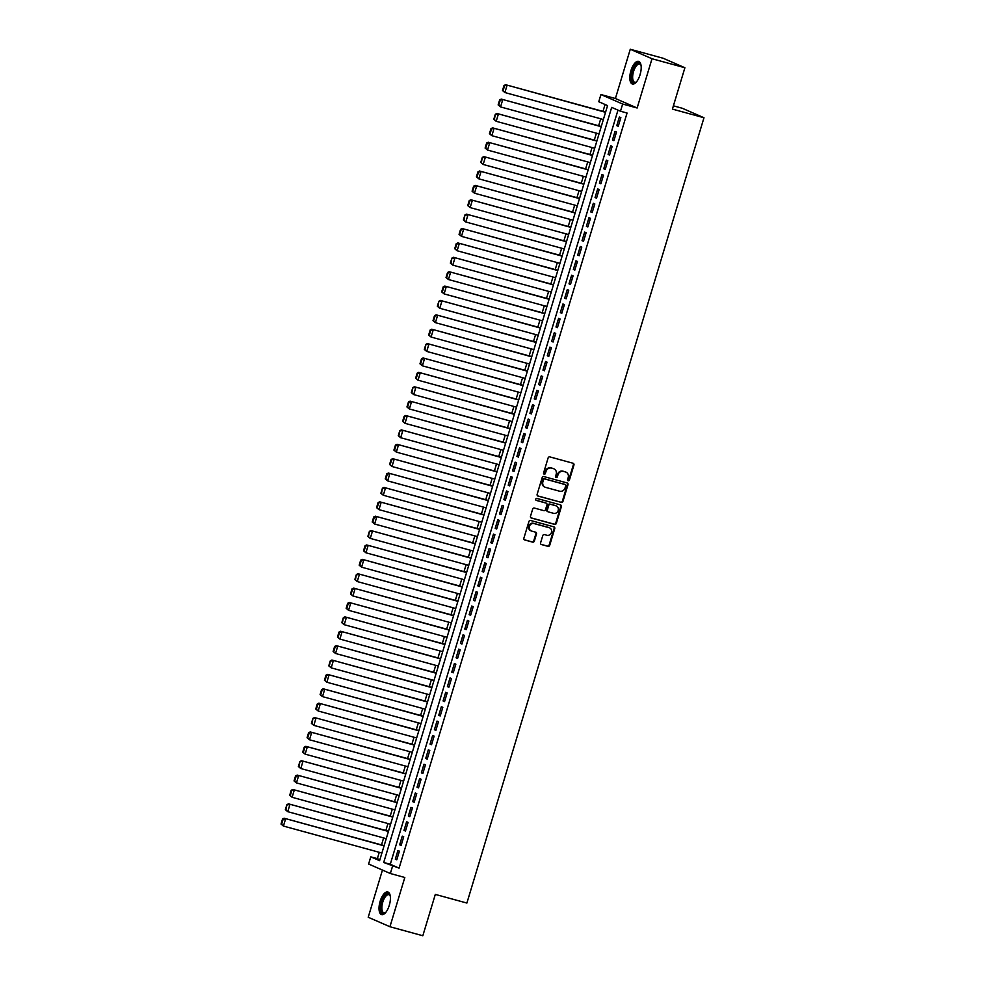 <?xml version="1.0" encoding="UTF-8"?>
<svg xmlns="http://www.w3.org/2000/svg" width="985" height="985" viewBox="0 0 985 985"><rect width="100%" height="100%" fill="white"/><g stroke="black" fill="none" stroke-linecap="round" stroke-linejoin="round"><path stroke-width="1.48" d="M568.21 480.766A1.034 0.936 113.6 0 0 569.416 480.027L573.947 465.019A1.477 1.342 113.6 0 0 573.085 463.258L549.839 456.892A1.477 1.342 113.6 0 0 548.116 457.951L543.585 472.948A1.034 0.936 113.6 0 0 544.188 474.191A1.034 0.936 113.6 0 0 545.394 473.44L545.986 471.507A4.728 4.272 113.6 0 1 551.477 468.121L553.41 468.651A4.728 4.272 113.6 0 1 556.18 474.302L555.602 476.235A1.034 0.936 113.6 0 0 556.205 477.479A1.034 0.936 113.6 0 0 557.412 476.74L557.99 474.795A4.728 4.272 113.6 0 1 563.494 471.409L565.427 471.938A4.728 4.272 113.6 0 1 568.197 477.59L567.606 479.523A1.034 0.936 113.6 0 0 568.21 480.766M567.828 480.532A1.034 0.936 113.6 0 0 568.825 479.769L573.356 464.772A1.477 1.342 113.6 0 0 572.913 463.209M543.806 473.957A1.034 0.936 113.6 0 0 544.803 473.194L545.394 471.249L545.986 471.507M555.823 477.245A1.034 0.936 113.6 0 0 556.821 476.481L557.399 474.536L557.99 474.795M389.297 905.301A11.734 4.95 -74.7 0 0 387.819 891.979A11.734 4.95 -74.7 0 0 380.136 901.3A11.734 4.95 -74.7 0 0 381.614 914.622A11.734 4.95 -74.7 0 0 389.297 905.301M640.078 74.688A11.734 4.95 -74.7 0 0 638.6 61.366A11.734 4.95 -74.7 0 0 630.917 70.686A11.734 4.95 -74.7 0 0 632.395 84.008A11.734 4.95 -74.7 0 0 640.078 74.688M540.605 542.784A1.477 1.342 113.6 0 0 541.479 544.557L547.992 546.343A1.477 1.342 113.6 0 0 549.716 545.284L554.74 528.625A1.477 1.342 113.6 0 0 553.878 526.852L530.632 520.486A1.477 1.342 113.6 0 0 528.92 521.545L523.885 538.204A1.477 1.342 113.6 0 0 524.746 539.977L532.626 542.132A1.477 1.342 113.6 0 0 534.35 541.073L536.493 533.944A1.477 1.342 113.6 0 0 535.631 532.183L531.728 531.112A3.952 3.571 113.6 0 1 529.499 526.138A3.952 3.571 113.6 0 1 534.005 523.552L549.31 527.751A3.952 3.571 113.6 0 1 547.032 535.298L544.483 534.596A1.477 1.342 113.6 0 0 542.76 535.655L540.605 542.784M392.51 866.332L390.343 873.523L368.612 864.03L370.779 856.839L379.594 860.681L607.573 105.592L598.757 101.738L600.936 94.548L622.655 104.041L620.488 111.231L611.685 107.377L383.707 862.478L399.085 868.13L627.063 113.029L620.488 111.231M684.895 67.743L652.008 58.743L630.277 49.25L663.176 58.263L684.895 67.743L672.41 109.101L703.979 117.744L466.89 903.048L435.308 894.405L422.824 935.75L389.937 926.737L404.81 877.487L390.343 873.523M630.277 49.25L615.403 98.512L637.135 108.005L652.008 58.743M637.135 108.005L622.655 104.041M561.253 502.436A1.477 1.342 113.6 0 0 562.964 501.377L568 484.719A1.477 1.342 113.6 0 0 567.138 482.945L543.892 476.58A1.477 1.342 113.6 0 0 542.169 477.639L537.145 494.298A1.477 1.342 113.6 0 0 538.007 496.071L560.662 502.178A1.477 1.342 113.6 0 0 562.386 501.119L567.409 484.46A1.477 1.342 113.6 0 0 566.966 482.909M561.376 506.672L556.34 523.331A1.477 1.342 113.6 0 1 554.629 524.389L531.383 518.024A1.477 1.342 113.6 0 1 530.509 516.251L532.663 509.122A1.477 1.342 113.6 0 1 534.387 508.063L543.806 510.649A1.477 1.342 113.6 0 0 545.53 509.59L546.958 504.862A1.477 1.342 113.6 0 0 546.096 503.101L536.271 500.405A1.034 0.936 113.6 0 1 536.874 498.435L560.502 504.899A1.477 1.342 113.6 0 1 561.376 506.672L560.785 506.413L555.749 523.072L556.34 523.331M382.451 870.075L368.218 917.257L389.937 926.737M618.248 126.277L620.858 117.646L619.38 117.006L616.782 125.637L618.248 126.277M613.901 140.658L616.511 132.027L615.046 131.387L612.436 140.018L613.901 140.658M609.567 155.039L612.165 146.408L610.7 145.768L608.09 154.399L609.567 155.039M605.221 169.42L607.831 160.789L606.354 160.149L603.756 168.78L605.221 169.42M600.875 183.801L603.485 175.17L602.02 174.53L599.409 183.161L600.875 183.801M596.541 198.182L599.139 189.551L597.673 188.911L595.063 197.542L596.541 198.182M592.194 212.563L594.805 203.944L593.327 203.304L590.729 211.923L592.194 212.563M587.848 226.956L590.458 218.325L588.993 217.685L586.383 226.316L587.848 226.956M583.514 241.337L586.112 232.706L584.647 232.066L582.037 240.697L583.514 241.337M579.168 255.718L581.778 247.087L580.3 246.447L577.702 255.078L579.168 255.718M574.821 270.099L577.432 261.468L575.966 260.828L573.356 269.459L574.821 270.099M570.487 284.48L573.085 275.849L571.62 275.209L569.01 283.84L570.487 284.48M566.141 298.861L568.739 290.23L567.274 289.59L564.676 298.221L566.141 298.861M561.795 313.255L564.405 304.624L562.94 303.983L560.33 312.602L561.795 313.255M557.448 327.636L560.059 319.005L558.593 318.364L555.983 326.995L557.448 327.636M553.114 342.017L555.712 333.386L554.247 332.745L551.649 341.376L553.114 342.017M548.768 356.398L551.378 347.767L549.901 347.126L547.303 355.757L548.768 356.398M544.422 370.779L547.032 362.148L545.567 361.507L542.957 370.138L544.422 370.779M540.088 385.16L542.686 376.529L541.221 375.888L538.623 384.519L540.088 385.16M535.741 399.541L538.352 390.922L536.874 390.269L534.276 398.9L535.741 399.541M531.395 413.934L534.005 405.303L532.54 404.663L529.93 413.294L531.395 413.934M527.061 428.315L529.659 419.684L528.194 419.044L525.584 427.675L527.061 428.315M522.715 442.696L525.325 434.065L523.848 433.425L521.25 442.056L522.715 442.696M518.369 457.077L520.979 448.446L519.514 447.806L516.903 456.437L518.369 457.077M514.035 471.458L516.633 462.827L515.167 462.187L512.557 470.818L514.035 471.458M509.688 485.839L512.298 477.208L510.821 476.568L508.223 485.199L509.688 485.839M505.342 500.22L507.952 491.601L506.487 490.961L503.877 499.58L505.342 500.22M501.008 514.613L503.606 505.982L502.141 505.342L499.53 513.973L501.008 514.613M496.662 528.994L499.26 520.363L497.794 519.723L495.196 528.354L496.662 528.994M492.315 543.375L494.926 534.744L493.46 534.104L490.85 542.735L492.315 543.375M487.981 557.756L490.579 549.125L489.114 548.485L486.504 557.116L487.981 557.756M483.635 572.137L486.233 563.506L484.768 562.866L482.17 571.497L483.635 572.137M479.289 586.518L481.899 577.887L480.434 577.247L477.823 585.878L479.289 586.518M474.942 600.912L477.553 592.28L476.087 591.64L473.477 600.259L474.942 600.912M470.608 615.293L473.206 606.662L471.741 606.021L469.143 614.652L470.608 615.293M466.262 629.674L468.872 621.042L467.395 620.402L464.797 629.033L466.262 629.674M461.916 644.055L464.526 635.423L463.061 634.783L460.451 643.414L461.916 644.055M457.582 658.436L460.18 649.804L458.714 649.164L456.104 657.795L457.582 658.436M453.235 672.817L455.846 664.186L454.368 663.545L451.77 672.176L453.235 672.817M448.889 687.198L451.499 678.579L450.034 677.926L447.424 686.557L448.889 687.198M444.555 701.591L447.153 692.96L445.688 692.32L443.078 700.951L444.555 701.591M440.209 715.972L442.819 707.341L441.342 706.701L438.744 715.332L440.209 715.972M435.863 730.353L438.473 721.722L437.008 721.082L434.397 729.713L435.863 730.353M431.529 744.734L434.126 736.103L432.661 735.463L430.051 744.094L431.529 744.734M427.182 759.115L429.792 750.484L428.315 749.844L425.717 758.475L427.182 759.115M422.836 773.496L425.446 764.865L423.981 764.225L421.371 772.856L422.836 773.496M418.502 787.877L421.1 779.258L419.635 778.618L417.024 787.237L418.502 787.877M414.156 802.27L416.754 793.639L415.288 792.999L412.69 801.63L414.156 802.27M409.809 816.651L412.419 808.02L410.954 807.38L408.344 816.011L409.809 816.651M405.463 831.032L408.073 822.401L406.608 821.761L403.998 830.392L405.463 831.032M401.129 845.413L403.727 836.782L402.262 836.142L399.664 844.773L401.129 845.413M617.977 110.135L390.282 864.276L399.085 868.13M397.928 850.523L395.317 859.154L396.783 859.794L399.393 851.163L397.928 850.523M605.061 104.484L602.98 111.379M600.739 118.791L598.634 125.76M596.393 133.172L594.287 140.141M592.059 147.553L589.953 154.522M587.713 161.934L585.607 168.903M583.366 176.315L581.261 183.284M579.032 190.696L576.927 197.665M574.686 205.077L572.581 212.058M570.34 219.47L568.234 226.439M565.993 233.851L563.9 240.82M561.659 248.232L559.554 255.201M557.313 262.613L555.208 269.582M552.967 276.994L550.861 283.963M548.633 291.375L546.527 298.344M544.286 305.756L542.181 312.738M539.94 320.15L537.835 327.118M535.606 334.531L533.501 341.5M531.26 348.912L529.154 355.881M526.913 363.293L524.808 370.262M522.579 377.674L520.474 384.642M518.233 392.055L516.128 399.036M513.887 406.448L511.781 413.417M509.553 420.829L507.447 427.798M505.206 435.21L503.101 442.179M500.86 449.591L498.755 456.56M496.514 463.972L494.421 470.941M492.18 478.353L490.074 485.322M487.834 492.734L485.728 499.715M483.487 507.127L481.382 514.096M479.153 521.508L477.048 528.477M474.807 535.889L472.702 542.858M470.461 550.27L468.355 557.239M466.127 564.651L464.021 571.62M461.78 579.032L459.675 586.001M457.434 593.413L455.329 600.394M453.1 607.807L450.995 614.775M448.754 622.188L446.648 629.156M444.407 636.569L442.302 643.537M440.073 650.95L437.968 657.918M435.727 665.331L433.622 672.299M431.381 679.712L429.275 686.693M427.047 694.105L424.941 701.074M422.7 708.486L420.595 715.455M418.354 722.867L416.249 729.836M414.008 737.248L411.915 744.217M409.674 751.629L407.568 758.598M405.327 766.01L403.222 772.979M400.981 780.391L398.876 787.372M396.647 794.784L394.542 801.753M392.301 809.165L390.195 816.134M387.955 823.546L385.849 830.515M383.621 837.927L381.515 844.896M379.274 852.308L377.366 858.637L379.878 859.745M703.979 117.744L682.26 108.251L673.395 105.826M377.366 858.637L370.779 856.839M615.403 98.512L600.936 94.548M390.282 864.276L383.707 862.478M616.782 125.637L618.309 126.055M612.436 140.018L613.975 140.436M608.09 154.399L609.629 154.817M603.756 168.78L605.283 169.198M599.409 183.161L600.948 183.579M595.063 197.542L596.602 197.96M590.729 211.923L592.256 212.354M586.383 226.316L587.922 226.735M582.037 240.697L583.576 241.116M577.702 255.078L579.229 255.497M573.356 269.459L574.895 269.878M569.01 283.84L570.549 284.259M564.676 298.221L566.203 298.64M560.33 312.602L561.869 313.033M555.983 326.995L557.522 327.414M551.649 341.376L553.176 341.795M547.303 355.757L548.842 356.176M542.957 370.138L544.496 370.557M538.623 384.519L540.149 384.938M534.276 398.9L535.803 399.319M529.93 413.294L531.469 413.712M525.584 427.675L527.123 428.093M521.25 442.056L522.776 442.474M516.903 456.437L518.442 456.855M512.557 470.818L514.096 471.236M508.223 485.199L509.75 485.617M503.877 499.58L505.416 500.011M499.53 513.973L501.069 514.392M495.196 528.354L496.723 528.773M490.85 542.735L492.389 543.154M486.504 557.116L488.043 557.535M482.17 571.497L483.697 571.916M477.823 585.878L479.363 586.297M473.477 600.259L475.016 600.69M469.143 614.652L470.67 615.071M464.797 629.033L466.324 629.452M460.451 643.414L461.99 643.833M456.104 657.795L457.643 658.214M451.77 672.176L453.297 672.595M447.424 686.557L448.963 686.976M443.078 700.951L444.617 701.369M438.744 715.332L440.27 715.75M434.397 729.713L435.936 730.131M430.051 744.094L431.59 744.512M425.717 758.475L427.244 758.893M421.371 772.856L422.91 773.274M417.024 787.237L418.563 787.668M412.69 801.63L414.217 802.049M408.344 816.011L409.883 816.43M403.998 830.392L405.537 830.811M399.664 844.773L401.19 845.192M395.317 859.154L396.856 859.573M565.649 472.012A4.728 4.272 113.6 0 0 564.836 471.68L565.427 471.938M557.399 474.536A4.728 4.272 113.6 0 1 562.903 471.15L564.836 471.68M553.644 468.725A4.728 4.272 113.6 0 0 552.831 468.392L553.41 468.651M545.394 471.249A4.728 4.272 113.6 0 1 550.886 467.863L552.831 468.392M537.588 495.861L560.662 502.178M565.722 485.777A1.034 0.936 113.6 0 0 565.119 484.534L544.717 478.956A1.034 0.936 113.6 0 0 543.511 479.695L542.895 481.739A4.728 4.272 113.6 0 0 545.665 487.39L559.603 491.207A4.728 4.272 113.6 0 0 565.107 487.821L565.722 485.777M544.84 487.058A4.728 4.272 113.6 0 1 542.304 481.48L542.92 479.436A1.034 0.936 113.6 0 1 544.126 478.698L564.528 484.288M530.952 517.814L554.038 524.131A1.477 1.342 113.6 0 0 555.749 523.072M545.825 502.978A1.477 1.342 113.6 0 0 545.505 502.842L535.926 500.22M553.595 513.333A3.952 3.571 113.6 0 0 556.316 505.933A3.952 3.571 113.6 0 0 555.872 505.773L550.48 504.295A1.477 1.342 113.6 0 0 548.768 505.354L547.34 510.082A1.477 1.342 113.6 0 0 548.202 511.855L553.595 513.333M556.02 505.822A3.952 3.571 113.6 0 0 555.281 505.514L555.872 505.773M547.882 511.707L547.611 511.597A1.477 1.342 113.6 0 1 546.749 509.836L548.177 505.096A1.477 1.342 113.6 0 1 549.889 504.049L555.281 505.514M560.785 506.413A1.477 1.342 113.6 0 0 560.342 504.862M549.445 527.788A3.952 3.571 113.6 0 0 548.719 527.492L549.31 527.751M531.001 530.817A3.952 3.571 113.6 0 1 533.414 523.294L548.719 527.492M524.328 539.768L532.035 541.873A1.477 1.342 113.6 0 0 533.759 540.814L535.914 533.685A1.477 1.342 113.6 0 0 535.471 532.134M541.048 544.348L547.414 546.084A1.477 1.342 113.6 0 0 549.125 545.025L554.161 528.366A1.477 1.342 113.6 0 0 553.718 526.815M605.603 112.093L505.6 84.71L605.541 112.315M603.362 119.505L504.886 92.541L502.485 90.546L503.064 90.792L504.591 85.769L504 85.51L502.485 90.546M504.591 85.769L507.066 85.35L504.886 92.541L503.064 90.792M504 85.51L505.6 84.71M636.47 81.878A10.158 4.285 105.3 0 1 636.101 82.174A10.158 4.285 105.3 0 1 632.05 80.598A10.158 4.285 105.3 0 1 632.579 71.252A10.158 4.285 105.3 0 1 640.853 64.838A10.158 4.285 105.3 0 1 641.013 65.281A9.407 3.965 -74.7 0 0 639.696 64.087A9.407 3.965 -74.7 0 0 633.54 71.56A9.407 3.965 -74.7 0 0 634.722 82.235A9.407 3.965 -74.7 0 0 636.458 81.903M639.228 61.661A11.66 4.925 -74.7 0 0 632.001 70.994A11.66 4.925 -74.7 0 0 633.096 84.082M390.232 895.87A9.407 3.965 -74.7 0 0 388.915 894.7A9.407 3.965 -74.7 0 0 386.945 895.18A9.407 3.965 -74.7 0 0 382.131 904.821A9.407 3.965 -74.7 0 0 383.941 912.836A9.407 3.965 -74.7 0 0 385.677 912.504A10.158 4.285 105.3 0 1 385.32 912.787A10.158 4.285 105.3 0 1 385.221 912.861A10.158 4.285 105.3 0 1 380.875 906.939A10.158 4.285 105.3 0 1 386.329 894.318A10.158 4.285 105.3 0 1 390.072 895.451A10.158 4.285 105.3 0 1 390.245 895.894M388.459 892.275A11.66 4.925 -74.7 0 0 386.415 892.939A11.66 4.925 -74.7 0 0 380.53 904.439A11.66 4.925 -74.7 0 0 382.315 914.696M601.269 126.474L501.254 99.091L601.195 126.696M599.028 133.886L500.552 106.922L498.139 104.927L498.73 105.186L500.245 100.15L499.654 99.891L498.139 104.927M500.245 100.15L502.719 99.731L500.552 106.922L498.73 105.186M499.654 99.891L501.254 99.091M596.922 140.855L496.908 113.472L596.848 141.077M594.681 148.267L496.206 121.303L493.793 119.308L494.384 119.567L495.32 114.272L493.793 119.308M495.898 114.531L498.373 114.112L496.206 121.303L494.384 119.567M495.32 114.272L496.908 113.472M592.576 155.236L492.562 127.853L592.514 155.458M590.335 162.648L491.86 135.684L489.446 133.689L490.037 133.948L491.564 128.912L490.973 128.653L489.446 133.689M491.564 128.912L494.039 128.493L491.86 135.684L490.037 133.948M490.973 128.653L492.562 127.853M588.23 169.629L488.228 142.234L588.168 169.851M586.001 177.041L487.526 150.065L485.112 148.07L485.691 148.329L487.218 143.293L486.627 143.034L485.112 148.07M487.218 143.293L489.693 142.874L487.526 150.065L485.691 148.329M486.627 143.034L488.228 142.234M583.896 184.01L483.881 156.615L583.822 184.232M581.655 191.422L483.179 164.458L480.766 162.451L481.357 162.71L482.293 157.428L480.766 162.451M482.872 157.674L485.346 157.255L483.179 164.458L481.357 162.71M482.293 157.428L483.881 156.615M579.549 198.391L479.535 171.008L579.488 198.613M577.308 205.803L478.833 178.839L476.42 176.844L477.011 177.091L478.538 172.067L477.947 171.809L476.42 176.844M478.538 172.067L481.012 171.649L478.833 178.839L477.011 177.091M477.947 171.809L479.535 171.008M575.203 212.772L475.201 185.389L575.141 212.994M572.975 220.184L474.499 193.22L472.086 191.225L472.665 191.484L474.191 186.448L473.6 186.19L472.086 191.225M474.191 186.448L476.666 186.03L474.499 193.22L472.665 191.484M473.6 186.19L475.201 185.389M570.869 227.153L470.855 199.77L570.795 227.375M568.628 234.565L470.153 207.601L467.74 205.606L468.331 205.865L469.845 200.829L469.254 200.571L467.74 205.606M469.845 200.829L472.32 200.411L470.153 207.601L468.331 205.865M469.254 200.571L470.855 199.77M566.523 241.534L466.508 214.151L566.461 241.756M564.282 248.946L465.806 221.982L463.393 219.987L463.984 220.246L464.92 214.952L463.393 219.987M465.499 215.21L467.986 214.792L465.806 221.982L463.984 220.246M464.92 214.952L466.508 214.151M562.176 255.915L462.174 228.532L562.115 256.137M559.948 263.327L461.473 236.363L459.059 234.368L459.638 234.627L461.165 229.591L460.574 229.333L459.059 234.368M461.165 229.591L463.639 229.173L461.473 236.363L459.638 234.627M460.574 229.333L462.174 228.532M557.842 270.309L457.828 242.913L557.769 270.53M555.602 277.721L457.126 250.744L454.713 248.749L455.304 249.008L456.818 243.972L456.227 243.714L454.713 248.749M456.818 243.972L459.293 243.554L457.126 250.744L455.304 249.008M456.227 243.714L457.828 242.913M553.496 284.69L453.482 257.294L553.435 284.911M551.255 292.102L452.78 265.137L450.367 263.13L450.958 263.389L451.893 258.107L450.367 263.13M452.472 258.353L454.959 257.935L452.78 265.137L450.958 263.389M451.893 258.107L453.482 257.294M549.15 299.071L449.148 271.688L549.088 299.292M546.921 306.483L448.446 279.518L446.033 277.524L446.611 277.77L448.138 272.747L447.547 272.488L446.033 277.524M448.138 272.747L450.613 272.328L448.446 279.518L446.611 277.77M447.547 272.488L449.148 271.688M544.816 313.452L444.801 286.069L544.742 313.673M542.575 320.864L444.1 293.899L441.686 291.905L442.277 292.163L443.792 287.127L443.201 286.869L441.686 291.905M443.792 287.127L446.267 286.709L444.1 293.899L442.277 292.163M443.201 286.869L444.801 286.069M540.469 327.833L440.455 300.45L540.396 328.054M538.229 335.245L439.753 308.28L437.34 306.286L437.931 306.544L438.867 301.25L437.34 306.286M439.445 301.508L441.92 301.09L439.753 308.28L437.931 306.544M438.867 301.25L440.455 300.45M536.123 342.214L436.121 314.831L536.062 342.435M533.882 349.626L435.407 322.661L433.006 320.667L433.585 320.925L435.111 315.889L434.52 315.631L433.006 320.667M435.111 315.889L437.586 315.471L435.407 322.661L433.585 320.925M434.52 315.631L436.121 314.831M531.789 356.607L431.775 329.212L531.715 356.816M529.548 364.019L431.073 337.042L428.66 335.048L429.251 335.306L430.765 330.271L430.174 330.012L428.66 335.048M430.765 330.271L433.24 329.852L431.073 337.042L429.251 335.306M430.174 330.012L431.775 329.212M527.443 370.988L427.428 343.593L527.369 371.21M525.202 378.4L426.727 351.423L424.313 349.429L424.904 349.687L425.84 344.405L424.313 349.429M426.419 344.651L428.894 344.233L426.727 351.423L424.904 349.687M425.84 344.405L427.428 343.593M523.097 385.369L423.094 357.974L523.035 385.591M520.856 392.781L422.38 365.817L419.967 363.822L420.558 364.068L422.085 359.033L421.494 358.786L419.967 363.822M422.085 359.033L424.56 358.626L422.38 365.817L420.558 364.068M421.494 358.786L423.094 357.974M518.75 399.75L418.748 372.367L518.689 399.972M516.522 407.162L418.046 380.198L415.633 378.203L416.212 378.462L417.738 373.426L417.147 373.167L415.633 378.203M417.738 373.426L420.213 373.007L418.046 380.198L416.212 378.462M417.147 373.167L418.748 372.367M514.416 414.131L414.402 386.748L514.342 414.353M512.175 421.543L413.7 394.579L411.287 392.584L411.878 392.843L412.813 387.548L411.287 392.584M413.392 387.807L415.867 387.388L413.7 394.579L411.878 392.843M412.813 387.548L414.402 386.748M510.07 428.512L410.055 401.129L510.008 428.734M507.829 435.924L409.354 408.96L406.94 406.965L407.531 407.224L409.058 402.188L408.467 401.929L406.94 406.965M409.058 402.188L411.533 401.769L409.354 408.96L407.531 407.224M408.467 401.929L410.055 401.129M505.724 442.893L405.721 415.51L505.662 443.115M503.495 450.305L405.02 423.341L402.606 421.346L403.185 421.605L404.712 416.569L404.121 416.31L402.606 421.346M404.712 416.569L407.187 416.15L405.02 423.341L403.185 421.605M404.121 416.31L405.721 415.51M501.39 457.286L401.375 429.891L501.316 457.508M499.149 464.698L400.673 437.722L398.26 435.727L398.851 435.986L399.787 430.691L398.26 435.727M400.366 430.95L402.84 430.531L400.673 437.722L398.851 435.986M399.787 430.691L401.375 429.891M497.043 471.667L397.029 444.272L496.982 471.889M494.802 479.079L396.327 452.115L393.914 450.108L394.505 450.367L396.032 445.331L395.441 445.085L393.914 450.108M396.032 445.331L398.506 444.912L396.327 452.115L394.505 450.367M395.441 445.085L397.029 444.272M492.697 486.048L392.695 458.665L492.635 486.27M490.468 493.46L391.993 466.496L389.58 464.501L390.159 464.748L391.685 459.724L391.094 459.466L389.58 464.501M391.685 459.724L394.16 459.305L391.993 466.496L390.159 464.748M391.094 459.466L392.695 458.665M488.363 500.429L388.349 473.046L488.289 500.651M486.122 507.841L387.647 480.877L385.233 478.882L385.825 479.141L387.339 474.105L386.748 473.847L385.233 478.882M387.339 474.105L389.814 473.687L387.647 480.877L385.825 479.141M386.748 473.847L388.349 473.046M484.017 514.81L384.002 487.427L483.955 515.032M481.776 522.222L383.3 495.258L380.887 493.263L381.478 493.522L382.414 488.228L380.887 493.263M382.993 488.486L385.48 488.067L383.3 495.258L381.478 493.522M382.414 488.228L384.002 487.427M479.67 529.191L379.668 501.808L479.609 529.413M477.442 536.603L378.966 509.639L376.553 507.644L377.132 507.903L378.659 502.867L378.068 502.609L376.553 507.644M378.659 502.867L381.133 502.448L378.966 509.639L377.132 507.903M378.068 502.609L379.668 501.808M475.336 543.572L375.322 516.189L475.262 543.794M473.096 550.997L374.62 524.02L372.207 522.025L372.798 522.284L374.312 517.248L373.721 516.99L372.207 522.025M374.312 517.248L376.787 516.829L374.62 524.02L372.798 522.284M373.721 516.99L375.322 516.189M470.99 557.966L370.976 530.57L470.928 558.187M468.749 565.378L370.274 538.401L367.861 536.406L368.452 536.665L369.387 531.371L367.861 536.406M369.966 531.629L372.453 531.211L370.274 538.401L368.452 536.665M369.387 531.371L370.976 530.57M466.644 572.347L366.642 544.951L466.582 572.568M464.415 579.759L365.927 552.794L363.527 550.787L364.105 551.046L365.632 546.01L365.041 545.764L363.527 550.787M365.632 546.01L368.107 545.604L365.927 552.794L364.105 551.046M365.041 545.764L366.642 544.951M462.31 586.728L362.295 559.345L462.236 586.949M460.069 594.14L361.594 567.175L359.18 565.181L359.771 565.427L361.286 560.403L360.695 560.145L359.18 565.181M361.286 560.403L363.76 559.985L361.594 567.175L359.771 565.427M360.695 560.145L362.295 559.345M457.963 601.109L357.949 573.726L457.89 601.33M455.723 608.521L357.247 581.556L354.834 579.562L355.425 579.82L356.361 574.526L354.834 579.562M356.939 574.784L359.414 574.366L357.247 581.556L355.425 579.82M356.361 574.526L357.949 573.726M453.617 615.49L353.615 588.107L453.556 615.711M451.376 622.902L352.901 595.937L350.5 593.943L351.079 594.201L352.605 589.165L352.014 588.907L350.5 593.943M352.605 589.165L355.08 588.747L352.901 595.937L351.079 594.201M352.014 588.907L353.615 588.107M449.283 629.871L349.269 602.488L449.209 630.092M447.042 637.283L348.567 610.318L346.154 608.324L346.745 608.582L348.259 603.546L347.668 603.288L346.154 608.324M348.259 603.546L350.734 603.128L348.567 610.318L346.745 608.582M347.668 603.288L349.269 602.488M444.937 644.264L344.922 616.869L444.863 644.473M442.696 651.676L344.221 624.699L341.807 622.705L342.398 622.963L343.334 617.669L341.807 622.705M343.913 617.927L346.388 617.509L344.221 624.699L342.398 622.963M343.334 617.669L344.922 616.869M440.59 658.645L340.588 631.25L440.529 658.866M438.35 666.057L339.874 639.08L337.461 637.086L338.052 637.344L339.579 632.308L338.988 632.062L337.461 637.086M339.579 632.308L342.054 631.89L339.874 639.08L338.052 637.344M338.988 632.062L340.588 631.25M436.244 673.026L336.242 645.631L436.183 673.247M434.016 680.438L335.54 653.474L333.127 651.479L333.706 651.725L335.232 646.702L334.641 646.443L333.127 651.479M335.232 646.702L337.707 646.283L335.54 653.474L333.706 651.725M334.641 646.443L336.242 645.631M431.91 687.407L331.896 660.024L431.836 687.629M429.669 694.819L331.194 667.855L328.781 665.86L329.372 666.119L330.307 660.824L328.781 665.86M330.886 661.083L333.361 660.664L331.194 667.855L329.372 666.119M330.307 660.824L331.896 660.024M427.564 701.788L327.549 674.405L427.502 702.009M425.323 709.2L326.848 682.236L324.434 680.241L325.025 680.5L326.552 675.464L325.961 675.205L324.434 680.241M326.552 675.464L329.027 675.045L326.848 682.236L325.025 680.5M325.961 675.205L327.549 674.405M423.218 716.169L323.215 688.786L423.156 716.39M420.989 723.581L322.514 696.617L320.1 694.622L320.679 694.881L322.206 689.845L321.615 689.586L320.1 694.622M322.206 689.845L324.681 689.426L322.514 696.617L320.679 694.881M321.615 689.586L323.215 688.786M418.884 730.55L318.869 703.167L418.81 730.771M416.643 737.962L318.167 710.998L315.754 709.003L316.345 709.262L317.86 704.226L317.269 703.967L315.754 709.003M317.86 704.226L320.334 703.807L318.167 710.998L316.345 709.262M317.269 703.967L318.869 703.167M414.537 744.943L314.523 717.548L414.476 745.165M412.296 752.355L313.821 725.379L311.408 723.384L311.999 723.643L312.934 718.348L311.408 723.384M313.513 718.607L316 718.188L313.821 725.379L311.999 723.643M312.934 718.348L314.523 717.548M410.191 759.324L310.189 731.929L410.129 759.546M407.962 766.736L309.487 739.772L307.074 737.765L307.652 738.024L309.179 732.988L308.588 732.741L307.074 737.765M309.179 732.988L311.654 732.569L309.487 739.772L307.652 738.024M308.588 732.741L310.189 731.929M405.857 773.705L305.842 746.322L405.783 773.927M403.616 781.117L305.141 754.153L302.727 752.158L303.318 752.405L304.833 747.381L304.242 747.122L302.727 752.158M304.833 747.381L307.308 746.962L305.141 754.153L303.318 752.405M304.242 747.122L305.842 746.322M401.511 788.086L301.496 760.703L401.449 788.308M399.27 795.498L300.794 768.534L298.381 766.539L298.972 766.798L299.908 761.504L298.381 766.539M300.487 761.762L302.974 761.343L300.794 768.534L298.972 766.798M299.908 761.504L301.496 760.703M397.164 802.467L297.162 775.084L397.103 802.689M394.936 809.879L296.46 782.915L294.047 780.92L294.626 781.179L296.153 776.143L295.562 775.884L294.047 780.92M296.153 776.143L298.627 775.724L296.46 782.915L294.626 781.179M295.562 775.884L297.162 775.084M392.83 816.848L292.816 789.465L392.756 817.07M390.589 824.26L292.114 797.296L289.701 795.301L290.292 795.56L291.806 790.524L291.215 790.265L289.701 795.301M291.806 790.524L294.281 790.105L292.114 797.296L290.292 795.56M291.215 790.265L292.816 789.465M388.484 831.229L288.47 803.846L388.422 831.451M386.243 838.654L287.768 811.677L285.354 809.682L285.945 809.941L286.881 804.646L285.354 809.682M287.46 804.905L289.935 804.486L287.768 811.677L285.945 809.941M286.881 804.646L288.47 803.846M384.138 845.622L284.136 818.227L384.076 845.844M381.897 853.035L283.421 826.058L281.021 824.063L281.599 824.322L283.126 819.286L282.535 819.028L281.021 824.063M283.126 819.286L285.601 818.867L283.421 826.058L281.599 824.322M282.535 819.028L284.136 818.227M639.979 75.008A9.407 3.965 105.3 0 1 640.385 73.432A9.407 3.965 105.3 0 1 640.533 72.989M389.198 905.609A9.407 3.965 105.3 0 1 389.752 903.602"/></g></svg>
